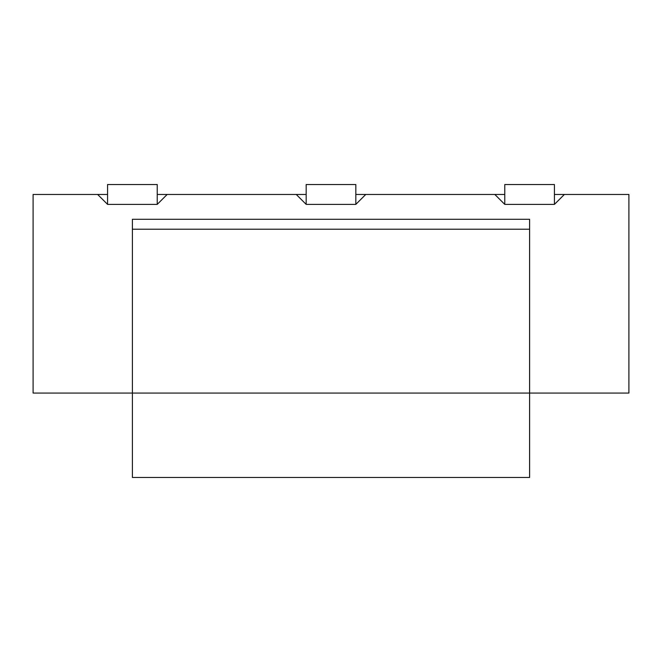 <?xml version="1.0" encoding="UTF-8"?>
<svg xmlns="http://www.w3.org/2000/svg" width="662" height="662" viewBox="0 0 662 662"><rect width="100%" height="100%" fill="white"/><g stroke="black" fill="none" stroke-linecap="round" stroke-linejoin="round"><path stroke-width="0.99" d="M554.425 194.463L628.9 194.463L628.9 393.062L529.6 393.062L529.6 477.468L132.4 477.468L132.4 393.062L33.1 393.062L33.1 194.463L107.575 194.463M157.225 194.463L306.175 194.463M355.825 194.463L504.775 194.463M564.355 194.463L554.425 204.393L554.425 184.532L504.775 184.532L504.775 204.393L494.845 194.463M365.755 194.463L355.825 204.393L355.825 184.532L306.175 184.532L306.175 204.393L296.245 194.463M167.155 194.463L157.225 204.393L157.225 184.532L107.575 184.532L107.575 204.393L97.645 194.463M107.575 204.393L157.225 204.393M306.175 204.393L355.825 204.393M504.775 204.393L554.425 204.393M529.6 393.062L132.4 393.062L132.4 219.287L529.6 219.287L529.6 393.062M529.6 229.218L132.4 229.218"/></g></svg>
